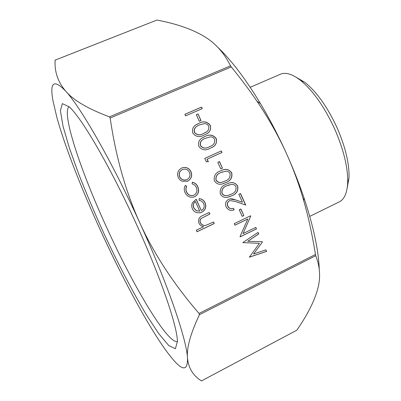 <?xml version="1.0" encoding="UTF-8"?>
<svg xmlns="http://www.w3.org/2000/svg" width="401" height="401" viewBox="0 0 401 401"><rect width="100%" height="100%" fill="white"/><g stroke="black" fill="none" stroke-linecap="round" stroke-linejoin="round"><path stroke-width="0.6" d="M198.019 113.914L201.006 120.541L199.297 121.287L196.31 114.656L198.019 113.914L200.876 120.601M204.916 136.556C209.447 134.044 213.242 134.731 216.294 138.621C217.207 143.122 215.417 146.22 210.921 147.909L210.189 148.25C205.708 150.861 201.919 150.245 198.831 146.405C197.833 142.114 199.402 139.052 203.538 137.212L204.791 136.626C209.322 134.119 213.111 134.806 216.164 138.686L216.294 138.621M219.502 161.548L222.48 168.144L220.791 168.921L217.808 162.315L219.502 161.548M226.39 184.144L228.249 183.372C232.174 181.723 235.317 182.61 237.673 186.039C238.515 190.846 236.505 194.094 231.643 195.793L228.811 196.921C225.237 198.214 222.425 197.277 220.38 194.114C219.497 189.227 221.502 185.904 226.39 184.144M240.901 208.986L243.868 215.558L242.194 216.36L239.227 209.783L240.901 208.986M253.502 254.003L265.923 249.843L266.62 251.382L249.372 257.176L259.437 243.322L242.8 242.62L258.064 232.405L258.755 233.938L247.793 241.287L262.259 241.713L262.414 242.054L253.502 254.003L262.414 242.054M194.756 196.675L194.164 196.916C190.074 197.909 187.031 196.46 185.046 192.57C183.909 190.094 183.999 187.708 185.312 185.422L186.696 186.365C185.773 188.209 185.748 190.084 186.62 191.984C188.084 194.916 190.355 196.049 193.427 195.377L193.919 195.182C196.831 193.362 197.643 190.801 196.35 187.493C195.482 185.618 194.069 184.415 192.109 183.884L192.35 182.204C194.936 182.786 196.776 184.325 197.868 186.821C199.523 191.066 198.485 194.35 194.756 196.675L193.523 197.112M213.532 222.009L214.234 223.557L197.021 231.763L196.315 230.204L203.608 226.73C201.462 226.299 199.888 225.096 198.886 223.116C197.863 219.372 199.227 216.816 202.971 215.437L209.222 212.49L209.923 214.044L201.457 218.259C200.059 219.477 199.748 220.946 200.52 222.675C201.663 224.781 203.397 225.698 205.723 225.437L213.532 222.009M217.603 47.128C231.121 59.884 245.427 78.736 260.515 103.679C270.053 119.643 278.895 136.691 287.041 154.821C278.805 136.48 268.78 118.626 256.971 101.247C249.452 90.14 240.891 78.706 231.292 66.942L230.52 65.854C223.918 52.426 214.685 42.351 202.816 35.634C190.891 28.762 175.593 23.574 156.921 20.06L55.158 60.125C54.391 71.729 57.934 82.105 65.799 91.253C53.714 78.736 49.478 82.09 53.077 101.308L56.942 117.663C65.097 147.007 81.644 189.157 100.4 230.164C119.167 271.181 140.525 311.918 158.099 338.98C162.861 346.309 167.217 352.399 171.167 357.251C182.39 371.156 187.833 371.406 187.488 357.998C188.43 368.043 193.081 375.682 201.452 380.92L296.805 330.213C307.026 315.467 313.858 302.194 317.306 290.399C320.815 278.72 320.289 267.161 315.727 255.713L315.457 254.48C312.339 235.001 308.419 217.046 303.697 200.62C299.186 184.841 293.632 169.578 287.041 154.821C293.557 169.392 299.206 183.748 303.988 197.893C313.477 226.535 318.559 250.249 319.236 269.041M110.155 118.034C115.894 157.122 125.809 192.129 139.899 223.051C154.014 253.983 173.728 284.124 199.046 313.462L199.447 314.69C190.485 333.677 186.495 348.118 187.488 357.998C186.625 339.431 167.824 284.114 139.899 223.051C112.19 161.984 81.002 107.684 65.799 91.253C73.503 100.315 88.055 108.846 109.458 116.846L110.155 118.034L231.292 66.942M201.317 210.565C203.974 209.026 204.781 206.781 203.743 203.833C202.786 201.813 201.227 200.66 199.056 200.38L199.137 198.675C201.944 198.901 203.949 200.32 205.162 202.936C206.61 207.021 205.467 210.129 201.728 212.254L200.66 212.665L196.966 212.725C194.856 212.174 193.342 210.881 192.42 208.846C191.467 206.736 191.508 204.655 192.535 202.605L196.189 199.237L201.317 210.565L196.079 199.292M187.638 181.137L182.064 181.252L179.919 179.914L178.209 177.488L177.513 174.61L177.919 172.119L179.257 169.778L181.688 167.994C185.773 166.61 188.881 167.839 191.016 171.678C192.5 175.823 191.372 178.971 187.638 181.137L187.001 181.392M243.011 233.588L255.798 227.382L256.49 228.911L240.184 236.836L240.039 236.51L247.803 218.996L234.926 225.192L234.229 223.653L250.58 215.803L250.735 216.149L243.011 233.588L250.735 216.149M229.502 200.796C227.542 202.049 226.991 203.813 227.843 206.094C228.951 208.219 230.64 209.006 232.901 208.445L233.432 208.269L234.129 209.808L233.136 210.164C230.009 210.841 227.668 209.723 226.114 206.816C224.916 203.538 225.773 201.041 228.675 199.317L230.405 198.816L232.836 199.006L242.43 202.224L238.841 194.269L240.52 193.482L245.748 205.086L235.999 201.663L230.089 200.57L229.362 200.826C227.402 202.079 226.851 203.843 227.703 206.119L227.843 206.094M220.43 170.941L221.618 170.435C225.768 168.465 229.141 169.282 231.743 172.886C232.585 177.693 230.57 180.931 225.693 182.605L223.658 183.452C219.813 185.122 216.725 184.265 214.4 180.881C213.522 175.994 215.532 172.681 220.43 170.941M207.167 159.172L208.365 161.819L206.199 161.583L204.761 158.395L221.332 150.921L222.024 152.46L207.041 159.227L208.204 161.803M198.936 123.302C203.482 120.811 207.282 121.518 210.34 125.413C211.317 129.553 209.798 132.5 205.783 134.26L204.219 135.007C199.718 137.598 195.924 136.972 192.826 133.117C191.798 129.132 193.157 126.2 196.891 124.315L198.816 123.378C203.357 120.896 207.157 121.598 210.214 125.488L210.34 125.413M201.578 107.097L202.274 108.641L185.553 115.874L184.856 114.32L201.578 107.097L202.134 108.701M55.087 60.426L55.153 60.04M347.216 187.853L349 177.899C349.466 163.929 345.522 147.267 337.166 127.919C327.562 107.122 316.82 91.949 304.945 82.406L296.214 77.308M177.437 341.557C167.372 343.883 133.152 285.833 106.831 227.853C81.182 172.089 61.082 112.571 69.092 106.721M136.185 223.723C110.37 166.816 81.428 117.488 69.263 106.882L62.34 103.623L60.411 110.646L62.987 126.109L69.368 147.954L78.776 174.224C86.28 193.307 94.611 212.946 103.764 233.136C117.809 263.246 132.626 291.753 146.245 314.584L158.726 333.617L168.816 345.612L175.412 348.705L177.427 341.321C177.162 325.898 160.691 277.281 136.185 223.723M250.189 87.298L280.419 74.23C285.517 72.055 292.063 73.979 300.058 80.005C312.805 90.27 324.379 106.676 334.795 129.217C343.852 150.19 348.138 168.174 347.662 183.172C347.055 193.167 344.269 199.397 339.306 201.863L309.742 216.385M213.417 222.064L214.234 223.557M214.099 223.573L197.001 231.723M209.111 212.545L209.923 214.044M209.798 214.064L201.457 218.259M201.337 218.279C199.939 219.492 199.628 220.966 200.4 222.69L200.52 222.675M200.4 222.69C201.457 224.685 203.091 225.618 205.297 225.492M199.132 198.716C201.883 198.976 203.853 200.395 205.036 202.966L205.162 202.936M205.036 202.966C206.485 207.046 205.342 210.149 201.608 212.274L201.728 212.254M201.608 212.274L199.843 212.851M195.382 201.497L195.262 201.523C193.227 203.312 192.736 205.497 193.778 208.084L196.415 210.806L199.733 211.111L195.382 201.497C193.347 203.287 192.851 205.472 193.899 208.059L196.535 210.786L199.733 211.111M185.262 185.503L186.696 186.365M186.58 186.405C185.658 188.244 185.633 190.119 186.505 192.019L186.62 191.984M186.505 192.019C187.899 194.846 190.084 196.004 193.071 195.487M192.345 182.265C194.876 182.876 196.675 184.405 197.748 186.861L197.868 186.821M197.748 186.861C199.402 191.102 198.365 194.385 194.64 196.706M181.618 168.029C185.683 166.671 188.776 167.904 190.901 171.728L191.016 171.678M190.901 171.728C192.38 175.869 191.257 179.016 187.523 181.177M182.405 169.553C179.553 171.187 178.666 173.603 179.738 176.801C181.372 179.653 183.713 180.6 186.771 179.643L186.946 179.573C189.783 177.934 190.635 175.533 189.508 172.37C187.879 169.438 185.508 168.5 182.405 169.553L182.295 169.603C179.442 171.237 178.555 173.653 179.628 176.846C181.207 179.633 183.498 180.6 186.505 179.748M265.783 249.893L266.62 251.382M266.454 251.377L249.347 257.126M257.938 232.485L258.755 233.938M258.595 233.943L247.793 241.287M247.643 241.292L262.259 241.713M262.099 241.713L262.254 242.059M255.668 227.447L256.49 228.911M256.329 228.921L240.159 236.78M234.906 225.141L247.803 218.996M250.445 215.863L250.585 216.169M240.77 209.046L243.868 215.558M243.718 215.578L242.174 216.319M227.703 206.119C228.66 208.049 230.169 208.871 232.229 208.595M233.302 208.32L234.129 209.808M233.983 209.833L232.339 210.34M229.798 198.921L235.988 200.039L242.43 202.224M240.384 193.548L245.557 205.016M230.329 200.505L229.362 200.826M229.166 183.072C232.74 181.934 235.527 182.936 237.527 186.079L237.673 186.039M237.527 186.079C238.369 190.881 236.359 194.129 231.502 195.823L231.643 195.793M231.502 195.823L227.713 197.222M229.362 184.811L226.936 185.723C223.136 187.026 221.462 189.553 221.913 193.302C223.267 195.432 225.151 196.164 227.578 195.503M222.049 193.272C223.638 195.598 225.763 196.264 228.43 195.262L230.941 194.254C234.785 193.021 236.46 190.525 235.968 186.771C234.976 185.006 233.487 184.219 231.502 184.415L227.076 185.688C223.272 186.986 221.598 189.518 222.049 193.272L221.913 193.302M222.049 170.27C226.019 168.58 229.202 169.473 231.598 172.936L231.743 172.886M231.598 172.936C232.44 177.733 230.425 180.971 225.557 182.645L225.693 182.605M225.557 182.645L222.53 183.818M222.475 171.929L220.986 172.535C217.172 173.818 215.492 176.335 215.949 180.089C217.502 182.395 219.598 183.077 222.244 182.134M216.079 180.044C217.908 182.55 220.274 183.147 223.177 181.823L224.991 181.067C228.841 179.849 230.525 177.362 230.034 173.613C229.041 171.839 227.547 171.047 225.557 171.232L221.121 172.485C217.307 173.773 215.623 176.29 216.079 180.044L215.949 180.089M219.372 161.608L222.48 168.144M222.344 168.194L220.786 168.911M204.761 158.395L221.332 150.921M221.197 150.982L222.024 152.46M221.888 152.52L207.041 159.227M216.164 138.686C217.106 143.037 215.437 146.069 211.152 147.799M202.851 137.588L204.791 136.626M204.069 138.866C201.011 140.225 199.788 142.49 200.395 145.653C202.911 148.515 205.898 148.891 209.362 146.771L210.445 146.26M200.52 145.588C203.031 148.455 206.024 148.826 209.487 146.706L210.199 146.38C213.693 145.147 215.152 142.796 214.575 139.322C213.578 137.543 212.074 136.736 210.074 136.901L204.535 138.611C201.282 139.949 199.944 142.275 200.52 145.588L200.395 145.653M210.214 125.488C211.227 129.272 209.969 132.074 206.435 133.899M195.919 124.911L198.816 123.378M197.207 126.135C194.675 127.538 193.738 129.618 194.405 132.38C196.921 135.252 199.919 135.638 203.387 133.538L205.738 132.345M194.52 132.31C197.041 135.182 200.039 135.568 203.513 133.463L205.096 132.701C208.104 131.413 209.277 129.217 208.62 126.109C207.618 124.325 206.114 123.513 204.104 123.668L199.628 124.851L198.044 125.628C195.076 126.992 193.899 129.217 194.52 132.31L194.405 132.38M196.32 114.686L197.899 114.004M184.866 114.35L201.452 107.187M315.457 254.48L199.046 313.462M230.52 65.854L109.458 116.846M55.158 60.125L156.921 20.06M296.805 330.213L201.452 380.92M199.447 314.69L315.727 255.713M260.515 103.679L256.971 101.247M304.945 82.406L300.058 80.005M349 177.899L347.662 183.172M303.988 197.893L303.697 200.62"/></g></svg>
